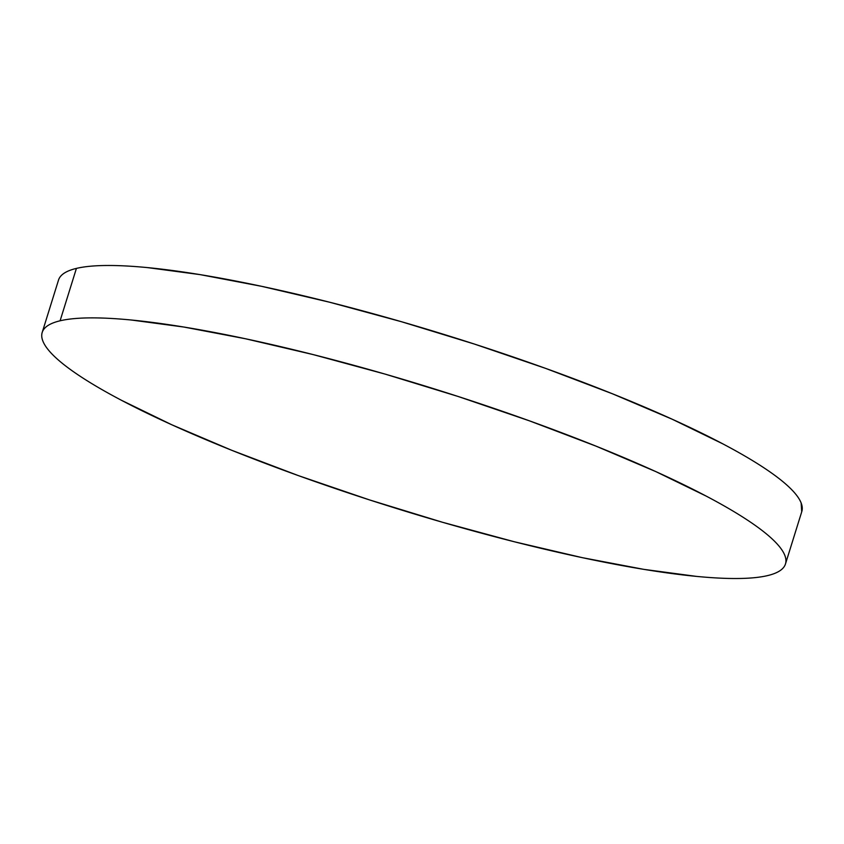 <?xml version="1.0" encoding="UTF-8"?>
<svg xmlns="http://www.w3.org/2000/svg" width="844" height="844" viewBox="0 0 844 844"><rect width="100%" height="100%" fill="white"/><g stroke="black" fill="none" stroke-linecap="round" stroke-linejoin="round"><path stroke-width="1.27" d="M785.479 563.95L801.8 511.559A389.253 62.699 -162.7 0 0 497.802 351.769A389.253 62.699 -162.7 0 0 76.414 268.403A389.253 62.699 -162.7 0 0 58.521 280.05L42.2 332.441A389.253 62.699 17.3 0 1 60.093 320.794L76.414 268.403L60.093 320.794A389.253 62.699 17.3 0 1 481.481 404.171A389.253 62.699 17.3 0 1 785.479 563.95A389.253 62.699 17.3 0 1 767.586 575.597A389.253 62.699 17.3 0 1 346.198 492.231A389.253 62.699 17.3 0 1 42.2 332.441M767.586 575.597C775.161 573.804 780.405 571.198 783.306 567.801C786.218 564.404 786.724 560.279 784.836 555.415C782.958 550.552 778.706 545.045 772.112 538.894C765.508 532.754 756.678 526.086 745.611 518.902C734.544 511.707 721.462 504.142 706.365 496.188L655.872 471.627L596.086 446.17L529.293 420.787L458.06 396.458L385.138 374.114L313.303 354.628L245.34 338.729L183.855 327.039L131.21 320.003C115.311 318.462 101.385 317.766 89.422 317.893C77.448 318.03 67.678 319 60.093 320.794C52.518 322.598 47.275 325.193 44.373 328.59C41.461 331.987 40.955 336.123 42.844 340.987C44.721 345.85 48.973 351.357 55.567 357.497C62.171 363.648 71.001 370.305 82.068 377.5C93.135 384.685 106.217 392.26 121.314 400.214L171.807 424.775L231.594 450.232L298.386 475.615L369.619 499.943L442.541 522.278L514.376 541.774L582.339 557.673L643.824 569.362L696.469 576.389C712.368 577.929 726.294 578.636 738.257 578.499C750.232 578.372 760.001 577.401 767.586 575.597M801.716 511.812L801.156 503.013C799.279 498.15 795.027 492.643 788.433 486.503C781.829 480.352 772.999 473.695 761.932 466.5C750.865 459.315 737.783 451.74 722.686 443.786L672.193 419.225L612.406 393.768L545.614 368.385L474.381 344.057L401.459 321.722L329.624 302.226L261.661 286.327L200.176 274.638L147.531 267.611C131.632 266.071 117.706 265.364 105.743 265.501C93.768 265.628 83.999 266.598 76.414 268.403C68.839 270.196 63.595 272.802 60.694 276.199"/></g></svg>

